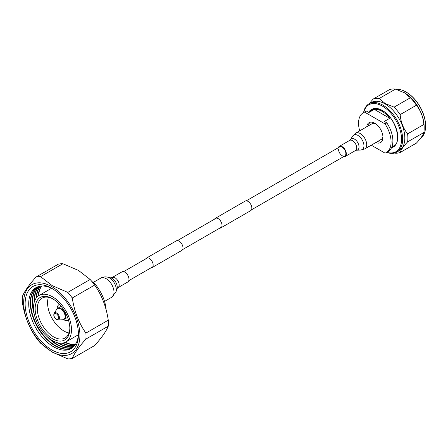 <?xml version="1.0" encoding="UTF-8"?>
<svg xmlns="http://www.w3.org/2000/svg" width="448" height="448" viewBox="0 0 448 448"><rect width="100%" height="100%" fill="white"/><g stroke="black" fill="none" stroke-linecap="round" stroke-linejoin="round"><path stroke-width="0.67" d="M219.772 228.133A5.516 3.186 -120 0 0 220.87 227.875A5.516 3.186 -120 0 0 221.715 223.451A5.516 3.186 -120 0 0 218.109 218.59A5.516 3.186 -120 0 0 215.354 218.316A5.516 3.186 -120 0 0 214.581 219.134M220.87 227.875L250.706 210.644A5.516 3.186 -120 0 0 251.552 206.226A5.516 3.186 -120 0 0 247.951 201.365A5.516 3.186 -120 0 0 245.19 201.09L215.354 218.316M150.914 267.887A5.516 3.186 -120 0 0 152.012 267.63A5.516 3.186 -120 0 0 152.858 263.206A5.516 3.186 -120 0 0 149.251 258.345A5.516 3.186 -120 0 0 146.49 258.07A5.516 3.186 -120 0 0 145.723 258.894M152.012 267.63L181.849 250.404A5.516 3.186 -120 0 0 182.694 245.98A5.516 3.186 -120 0 0 179.088 241.119A5.516 3.186 -120 0 0 176.333 240.845L146.49 258.07M420.493 138.382A27.86 16.083 -120 0 0 425.6 126.05A27.86 16.083 -120 0 0 405.899 91.93L406.263 92.137A27.35 15.792 60 0 1 425.6 125.63A27.35 15.792 60 0 1 425.6 125.838M406.263 92.137L405.899 91.93A27.86 16.083 -120 0 0 396.021 89.292M386.747 152.292A27.093 15.641 -120 0 0 401.436 136.702A27.093 15.641 -120 0 0 382.407 106.12A27.093 15.641 -120 0 0 363.748 112.448M363.586 112.543A27.86 16.083 60 0 1 369.018 103.802A27.86 16.083 60 0 1 382.945 105.179A27.86 16.083 60 0 1 401.145 129.73A27.86 16.083 60 0 1 396.878 152.057A27.86 16.083 60 0 1 386.59 152.387M369.018 103.802L371.185 102.547A27.86 16.083 60 0 1 385.118 103.925A27.86 16.083 60 0 1 403.318 128.475A27.86 16.083 60 0 1 399.045 150.802L396.878 152.057M404.275 92.658L410.385 97.754L394.117 107.145L385.297 103.617L379.187 98.521A30.033 17.338 60 0 0 373.167 99.058L389.435 89.667A30.033 17.338 60 0 1 395.455 89.13L404.454 92.764A27.86 16.083 60 0 1 424.155 126.885L424.155 128.66A30.033 17.338 60 0 1 423.87 132.507C423.175 135.005 420.683 138.55 416.405 143.125L400.137 152.516A30.033 17.338 60 0 1 394.279 153.076M400.137 152.516C400.831 150.013 403.318 146.474 407.602 141.898L423.87 132.507M410.385 97.754A30.033 17.338 60 0 1 416.405 105.241C420.678 110.611 423.17 117.023 423.87 124.482L407.602 133.874A30.033 17.338 60 0 1 407.602 141.898M407.602 133.874C403.323 128.498 400.837 122.086 400.137 114.632L416.405 105.241M394.117 107.145A30.033 17.338 60 0 1 400.137 114.632M423.87 124.482A30.033 17.338 60 0 1 424.155 128.66M379.187 98.521L395.455 89.13M373.167 99.058L369.13 103.734M385.039 123.917L386.848 122.875L384.339 121.425L389.76 118.294A20.961 12.102 -120 0 0 382.043 111.334A20.961 12.102 -120 0 0 374.326 109.385L368.9 112.515L366.397 111.07L364.588 112.112L385.039 123.917A23.005 13.283 60 0 1 386.316 152.544A23.005 13.283 60 0 1 385.039 153.132L371.252 145.174M368.553 125.742A11.502 6.642 60 0 1 370.037 122.265M366.744 126.784A11.502 6.642 60 0 1 369.062 122.662A11.502 6.642 60 0 1 374.814 123.234A11.502 6.642 60 0 1 382.329 133.37A11.502 6.642 60 0 1 380.565 142.582A11.502 6.642 60 0 1 375.833 142.531M359.705 130.85A23.005 13.283 60 0 1 363.311 112.7L365.12 111.658A23.005 13.283 60 0 1 366.397 111.07M363.311 112.7A23.005 13.283 60 0 1 364.588 112.112M386.848 122.875A23.005 13.283 60 0 1 388.125 151.502L386.316 152.544M381.399 141.938A11.502 6.642 60 0 1 377.642 141.484M389.76 118.294L374.326 109.385M338.52 149.335A5.191 2.996 -120 0 0 340.788 154.566A5.191 2.996 -120 0 0 344.786 155.954A5.191 2.996 -120 0 0 345.867 153.58A5.191 2.996 -120 0 0 343.599 148.35A5.191 2.996 -120 0 0 339.595 146.961L246.282 200.833M343.448 156.727A5.841 3.371 -120 0 0 345.111 156.514A5.841 3.371 -120 0 0 346.321 153.843A5.841 3.371 -120 0 0 343.773 147.963A5.841 3.371 -120 0 0 339.27 146.395A5.841 3.371 -120 0 0 338.257 147.734M375.379 123.581A9.089 5.247 -120 0 0 372.075 123.71L355.734 133.146L352.71 136.074A8.439 4.872 -120 0 1 359.419 136.483A8.439 4.872 -120 0 1 363.95 145.785A8.439 4.872 -120 0 1 360.774 150.041L364.823 148.887A9.089 5.247 -120 0 0 366.705 144.726A9.089 5.247 -120 0 0 362.74 135.576A9.089 5.247 -120 0 0 355.734 133.146M364.823 148.887L381.164 139.451A9.089 5.247 -120 0 0 382.928 136.651M128.71 280.868A5.841 3.371 60 0 1 127.77 281.999L117.964 287.661A5.841 3.371 60 0 0 118.905 286.53A5.841 3.371 60 0 0 117.286 279.894A5.841 3.371 60 0 0 112.118 277.542L121.929 271.88A5.841 3.371 60 0 1 127.098 274.232A5.841 3.371 60 0 1 128.71 280.868M36.025 277.049L58.397 264.135A45.046 26.006 60 0 1 62.899 263.732L78.506 270.446L90.143 279.468A45.046 26.006 60 0 1 94.646 285.068C101.774 295.17 106.316 306.869 108.265 320.174A45.046 26.006 60 0 1 108.265 326.178C106.378 331.072 101.836 337.529 94.64 345.554L72.262 358.467C74.211 353.539 78.753 347.077 85.893 339.091A45.046 26.006 -120 0 0 85.893 333.094C78.814 322.952 74.278 311.248 72.274 297.982A45.046 26.006 -120 0 0 67.771 292.382L52.203 285.634L40.527 276.651A45.046 26.006 -120 0 0 36.025 277.049C28.952 284.945 24.405 291.402 22.4 296.425A45.046 26.006 -120 0 0 22.4 302.428C24.343 315.532 28.879 327.23 36.019 337.534A45.046 26.006 -120 0 0 40.522 343.134L52.203 352.128L67.766 358.87A45.046 26.006 -120 0 0 72.262 358.467M51.778 351.607A39.782 22.966 -120 0 0 79.912 335.367A39.782 22.966 -120 0 0 51.778 286.642A39.782 22.966 -120 0 0 23.649 302.882A39.782 22.966 -120 0 0 51.778 351.607M51.778 349.905A37.699 21.767 -120 0 0 78.439 334.516A37.699 21.767 -120 0 0 51.778 288.344L51.778 288.344A37.699 21.767 -120 0 0 25.122 303.733A37.699 21.767 -120 0 0 51.778 349.905M38.567 295.792A35.146 20.289 60 0 1 41.58 286.02M75.354 344.512A35.146 20.289 60 0 1 65.38 342.238M41.334 286.031A35.146 20.289 -120 0 0 38.175 296.066M36.568 297.606A35.146 20.289 60 0 1 40.359 286.143M40.124 286.182A35.146 20.289 -120 0 0 36.17 298.122M73.853 346.405A35.146 20.289 60 0 1 59.427 343.403A35.146 20.289 60 0 1 58.755 343.006M34.586 301.146A35.146 20.289 60 0 1 39.194 286.367M38.97 286.423A35.146 20.289 -120 0 0 34.227 302.243M57.624 342.765A35.146 20.289 -120 0 0 59.041 343.627A35.146 20.289 -120 0 0 73.696 346.567M73.024 347.2A35.146 20.289 60 0 1 57.473 344.534A35.146 20.289 60 0 1 50.45 339.31M33.639 310.184A35.146 20.289 60 0 1 38.091 286.686M37.884 286.765A35.146 20.289 -120 0 0 34.266 314.244M47.253 336.734A35.146 20.289 -120 0 0 57.086 344.753A35.146 20.289 -120 0 0 72.856 347.34M72.167 347.883A35.146 20.289 60 0 1 55.524 345.66A35.146 20.289 60 0 1 32.816 315.515A35.146 20.289 60 0 1 37.066 287.09M78.422 333.452A35.157 20.3 60 0 1 53.575 346.797A35.157 20.3 60 0 1 28.722 304.248A35.157 20.3 60 0 1 52.696 288.887M36.882 287.179A35.146 20.289 -120 0 0 32.368 315.549A35.146 20.289 -120 0 0 55.138 345.884A35.146 20.289 -120 0 0 71.999 348.001M62.166 343.146A35.146 20.289 -120 0 0 74.48 345.694M74.631 345.509A35.146 20.289 60 0 1 62.81 343.056M64.943 342.434A35.146 20.289 -120 0 0 75.214 344.719M39.082 295.467A26.835 15.495 -120 0 0 34.972 316.971A26.835 15.495 -120 0 0 52.506 340.62A26.835 15.495 -120 0 0 65.923 341.947A26.835 15.495 -120 0 0 70.034 320.443A26.835 15.495 -120 0 0 52.506 296.794A26.835 15.495 -120 0 0 39.082 295.467L50.411 288.926A26.835 15.495 60 0 1 51.626 288.344M78.361 334.65A26.835 15.495 60 0 1 77.246 335.412L65.923 341.947M52.506 298.67A24.539 14.168 -120 0 0 35.151 308.689A24.539 14.168 -120 0 0 52.506 338.744A24.539 14.168 -120 0 0 69.854 328.726A24.539 14.168 -120 0 0 52.506 298.67L52.506 298.67M53.054 299.001A23.005 13.283 -120 0 0 42.084 298.161A23.005 13.283 -120 0 0 38.562 316.59A23.005 13.283 -120 0 0 53.586 336.862A23.005 13.283 -120 0 0 65.089 338.005A23.005 13.283 -120 0 0 69.843 328.082M69.009 332.965A23.005 13.283 60 0 1 63.829 330.949A23.005 13.283 60 0 1 48.406 297.287M61.298 306.516A6.39 3.69 -120 0 0 60.334 306.807L57.798 308.274A6.39 3.69 -120 0 0 57.254 308.717M63.526 319.586A6.39 3.69 -120 0 0 64.187 319.34L66.724 317.878A6.39 3.69 -120 0 0 67.458 317.184M63.498 319.631A8.943 5.163 -120 0 0 68.001 320.09A8.943 5.163 -120 0 0 68.387 319.822M59.478 304.394A8.943 5.163 -120 0 0 59.052 304.595A8.943 5.163 -120 0 0 57.204 308.722M91.963 281.596L93.873 282.699A29.394 16.968 60 0 1 106.109 309.697M93.167 283.102L93.873 282.699M108.265 326.178L85.893 339.091M67.771 292.382L90.143 279.468M62.899 263.732L40.527 276.651M85.893 333.094L108.265 320.174M94.646 285.068L72.274 297.982M370.647 110.83A21.213 12.247 60 0 1 372.159 109.659C374.937 108.102 378.386 108.461 382.508 110.734C395.511 117.342 402.662 142.481 393.372 146.406A21.213 12.247 60 0 1 391.81 147.073M369.062 111.742A21.728 12.544 60 0 1 382.407 110.499A21.728 12.544 60 0 1 397.006 131.152A21.728 12.544 60 0 1 391.485 147.79M352.71 136.074L350.515 139.597A6.39 3.69 -120 0 1 355.594 139.91A6.39 3.69 -120 0 1 359.027 146.955A6.39 3.69 -120 0 1 356.619 150.181L355.488 150.528A5.841 3.371 -120 0 0 356.698 147.851A5.841 3.371 -120 0 0 354.15 141.971A5.841 3.371 -120 0 0 349.647 140.409L339.27 146.395M112.118 277.542L110.79 277.878A7.045 4.066 60 0 1 115.763 282.184A7.045 4.066 60 0 1 117.006 288.641L116.015 291.833A9.621 5.555 60 0 0 114.318 283.018A9.621 5.555 60 0 0 107.531 277.138C105.129 276.612 102.844 276.948 100.677 278.152A11.038 6.373 60 0 1 110.438 282.593A11.038 6.373 60 0 1 113.49 295.126A11.038 6.373 60 0 1 111.714 297.265L116.015 291.833M56.224 319.178A3.315 1.915 -120 0 0 58.643 317.951A3.315 1.915 -120 0 0 56.37 313.852A3.315 1.915 -120 0 0 53.956 315.078A3.315 1.915 -120 0 0 56.224 319.178M56.728 313.085A4.026 2.324 -120 0 0 54.141 313.303C53.29 315.532 54.034 317.604 56.364 319.519L57.999 319.995A4.026 2.324 -120 0 0 59.41 317.156A4.026 2.324 -120 0 0 56.728 313.085M56.549 319.553A4.026 2.324 -120 0 0 57.999 319.995L62.787 319.749A6.3 3.634 -120 0 0 64.988 315.314A6.3 3.634 -120 0 0 60.794 308.941A6.3 3.634 -120 0 0 56.745 309.282L54.141 313.303M62.787 319.749L64.187 319.34A6.39 3.69 -120 0 0 65.19 314.311A6.39 3.69 -120 0 0 61.13 308.672A6.39 3.69 -120 0 0 57.798 308.274L56.745 309.282M128.783 280.661L152.779 266.812M182.622 249.581L221.637 227.052M251.479 209.826L344.786 155.954M123.592 271.667L147.588 257.813M177.425 240.587L216.446 218.058M425.6 125.63L425.6 126.05M391.843 146.994L394.85 145.258M368.312 112.174L373.89 108.954M356.619 150.181L360.774 150.041M350.515 139.597L349.647 140.409M355.488 150.528L345.111 156.514M117.964 287.661L117.006 288.646M104.535 301.409L111.714 297.265M93.335 282.386L100.677 278.152M110.796 277.883L107.531 277.138M59.354 304.422L59.052 304.595M68.303 319.917L68.001 320.09"/></g></svg>
